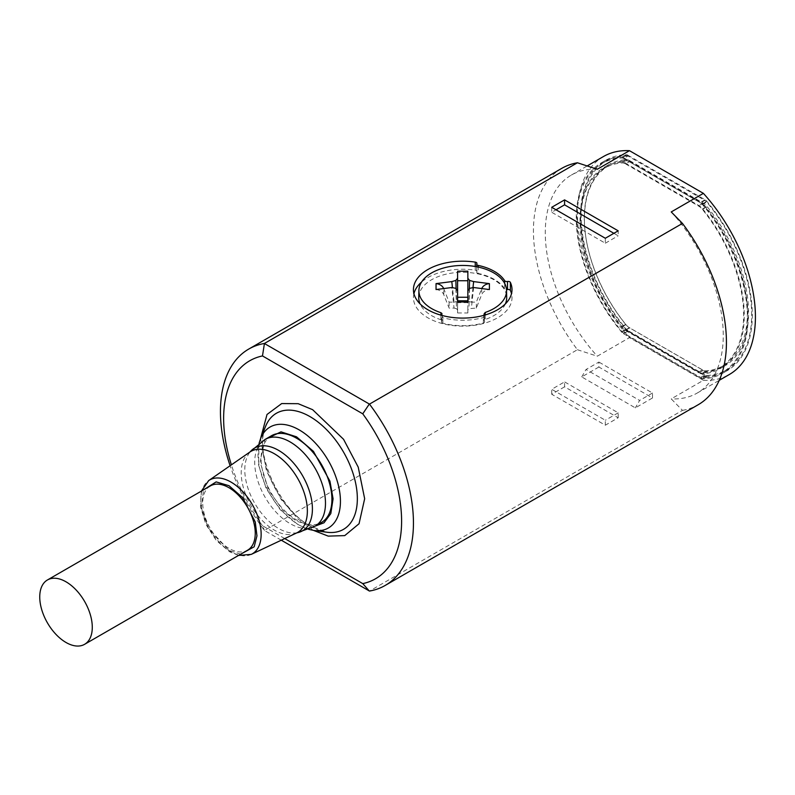 <?xml version="1.0" encoding="UTF-8"?>
<svg xmlns="http://www.w3.org/2000/svg" width="795" height="795" viewBox="0 0 795 795"><rect width="100%" height="100%" fill="white"/><g stroke="black" fill="none" stroke-linecap="round" stroke-linejoin="round"><path stroke-width="0.6" stroke-dasharray="3.98 2.98" d="M561.707 168.391A136.462 78.785 -120 0 0 577.409 349.721L264.427 530.414A136.462 78.785 60 0 1 230.113 465.731M284.739 538.573L262.479 525.724L264.427 530.414M262.479 525.724A125.849 72.663 60 0 1 231.395 464.856M577.409 349.721L597.303 356.2L629.471 337.627L703.396 380.308L671.238 398.881L682.458 410.369L369.476 591.063M281.291 540.202L264.526 530.523M564.579 386.827L551.71 394.25L605.323 425.206L618.182 417.772L564.579 386.827L564.579 381.878L551.71 389.302L605.323 420.257L605.323 425.206M598.883 367.022L581.731 376.919L635.344 407.875L652.496 397.967L598.883 367.022L598.883 362.063L586.024 369.496L639.627 400.441L635.344 407.875M597.303 169.255A125.849 72.663 -120 0 0 571.347 175.079A125.849 72.663 -120 0 0 597.303 356.2M627.831 155.184L705.036 199.754A5.456 3.15 60 0 1 706.844 201.334A121.456 70.119 60 0 1 727.157 370.679A121.456 70.119 60 0 1 706.844 376.333A5.456 3.15 60 0 1 705.036 375.806L627.831 331.237A5.456 3.15 60 0 1 626.023 329.667A121.456 70.119 60 0 1 605.711 160.312A121.456 70.119 60 0 1 626.023 154.667A5.456 3.15 60 0 1 627.831 155.184L623.548 157.668L700.743 202.238A5.456 3.15 -120 0 1 702.561 203.808A121.456 70.119 60 0 1 722.874 373.153A121.456 70.119 60 0 1 702.561 378.808A5.456 3.15 60 0 1 700.743 378.281L705.036 375.806M603.504 156.506A125.849 72.663 -120 0 0 629.471 337.627M703.396 380.308A125.849 72.663 -120 0 0 729.363 374.485M682.458 410.369A136.462 78.785 -120 0 0 698.169 404.754M671.238 211.937A125.849 72.663 60 0 1 697.195 393.058A125.849 72.663 60 0 1 671.238 398.881M551.71 394.25L551.71 389.302M618.182 417.772L618.182 412.824L564.579 381.878M618.182 412.824L605.323 420.257M581.731 376.919L586.024 369.496M652.496 397.967L652.496 393.018L598.883 362.063M652.496 393.018L639.627 400.441M476.841 263.791L476.841 271.83A2.276 1.312 0 0 0 476.94 271.443A2.276 1.312 0 0 0 475.251 270.171A49.28 28.451 0 0 0 421.598 282.006M413.937 293.663A49.28 28.451 0 0 0 413.44 297.688A49.28 28.451 0 0 0 462.72 326.139A49.28 28.451 0 0 0 512 297.688A49.28 28.451 0 0 0 511.503 293.663M504.676 283.457L504.676 288.734A2.276 1.312 0 0 0 506.495 289.579M504.676 288.734A44.729 25.828 0 0 0 478.222 273.46L478.222 267.09M476.841 271.83A2.276 1.312 0 0 0 476.732 272.228A2.276 1.312 0 0 0 478.222 273.46M613.899 233.313L618.182 235.787L618.182 230.828M551.71 207.306L551.71 212.265L556.003 209.791M605.323 238.261L605.323 243.21L551.71 212.265M605.323 243.21L618.182 235.787M627.831 331.237L623.548 333.711A5.456 3.15 60 0 1 621.73 332.141A121.456 70.119 60 0 1 601.418 162.796A121.456 70.119 60 0 1 621.73 157.142A5.456 3.15 60 0 1 623.548 157.668M623.548 333.711L700.743 378.281M505.352 303.909A43.973 25.39 180 0 1 485.248 319.491A2.276 1.312 0 0 0 484.145 320.633A2.276 1.312 0 0 0 484.403 321.23A2.276 1.312 180 0 1 484.672 321.836A2.276 1.312 180 0 1 483.37 323.038A48.525 28.014 180 0 1 442.845 323.237A2.276 1.312 180 0 1 441.503 322.025A2.276 1.312 180 0 1 441.752 321.448A2.276 1.312 0 0 0 442 320.862A2.276 1.312 0 0 0 440.857 319.709A43.973 25.39 180 0 1 420.088 303.909M418.756 297.37A43.973 25.39 180 0 1 462.72 272.297A43.973 25.39 180 0 1 506.693 297.37M623.707 158.503L700.584 202.884A5.456 3.15 60 0 1 702.402 204.464A120.542 69.592 60 0 1 722.417 372.368A120.542 69.592 60 0 1 702.402 377.973A5.456 3.15 60 0 1 700.584 377.446L623.707 333.065A5.456 3.15 60 0 1 621.889 331.485A120.542 69.592 60 0 1 601.875 163.581A120.542 69.592 60 0 1 621.889 157.976A5.456 3.15 60 0 1 623.707 158.503L628 156.029L704.867 200.41L700.584 202.884M484.403 321.23L484.294 315.108L483.32 317.583A48.406 27.944 180 0 1 442.894 317.791L441.871 315.327L441.752 321.448M441.503 322.025L441.871 315.327M484.294 315.108L484.672 321.836M700.584 377.446L704.867 374.972A5.456 3.15 -120 0 0 706.695 375.498A120.542 69.592 -120 0 0 726.709 369.894A120.542 69.592 -120 0 0 706.695 201.99A5.456 3.15 -120 0 0 704.867 200.41M628 156.029A5.456 3.15 -120 0 0 626.172 155.502A120.542 69.592 -120 0 0 606.158 161.107A120.542 69.592 -120 0 0 626.172 329.011A5.456 3.15 -120 0 0 628 330.591L623.707 333.065M704.867 374.972L628 330.591M271.512 435.72A50.035 28.888 -120 0 0 271.512 493.506A50.035 28.888 -120 0 0 321.558 522.394M629.64 160.62L703.227 203.113A10.613 6.131 60 0 1 706.934 206.372A116.15 67.058 60 0 1 724.503 366.088A116.15 67.058 60 0 1 706.934 371.384A10.613 6.131 60 0 1 703.227 370.371L629.64 327.888A10.613 6.131 60 0 1 625.933 324.618A116.15 67.058 60 0 1 608.364 164.913A116.15 67.058 60 0 1 625.933 159.616A10.613 6.131 60 0 1 629.64 160.62L625.347 163.104L698.944 205.587A10.613 6.131 -120 0 1 702.641 208.856A116.15 67.058 60 0 1 720.22 368.562A116.15 67.058 60 0 1 702.641 373.859A10.613 6.131 60 0 1 698.944 372.845L703.227 370.371M456.121 288.724L456.539 301.543L457.592 300.113L457.592 290.861L457.592 312.972L457.592 302.627L467.858 302.627L467.858 312.972L467.858 310.12L468.911 308.689L476.334 308.072L481.681 294.637A9.093 7.423 0 0 1 489.402 289.549M443.6 288.356A9.093 7.423 0 0 1 443.759 288.714L449.105 302.15L454.054 302.15L452.464 287.651M436.048 289.549A9.093 7.423 0 0 1 443.759 294.637L449.105 308.072L454.054 308.072L451.798 287.522M457.592 301.981L457.592 300.818L457.592 301.981M467.858 301.981L467.858 300.818L467.858 301.981M467.858 271.184L467.858 310.12M473.641 287.522L471.385 308.072M481.84 288.356A9.093 7.423 180 0 0 481.681 288.714L481.681 294.637M472.975 287.651L471.385 302.15L476.334 302.15L481.681 288.714M457.592 271.184L457.592 300.113M629.64 327.888L625.347 330.362A10.613 6.131 60 0 1 621.65 327.093A116.15 67.058 60 0 1 604.071 167.387A116.15 67.058 60 0 1 621.65 162.091A10.613 6.131 60 0 1 625.347 163.104M625.347 330.362L698.944 372.845M454.054 308.072L456.539 308.689L457.592 310.12M457.592 312.972L467.858 312.972M476.334 308.072L476.334 302.15M471.385 302.15L468.911 301.543L467.858 300.113M456.539 301.543L454.054 302.15M449.105 302.15L449.105 308.072M455.863 288.347L456.539 308.689M469.587 288.347L468.911 308.689M469.318 288.724L468.911 301.543M625.615 163.929L698.676 206.114A10.613 6.131 60 0 1 702.382 209.383A115.235 66.532 60 0 1 719.763 367.777A115.235 66.532 60 0 1 702.382 373.024A10.613 6.131 60 0 1 698.676 372.01L625.615 329.836A10.613 6.131 60 0 1 621.909 326.556A115.235 66.532 60 0 1 604.528 168.172A115.235 66.532 60 0 1 621.909 162.925A10.613 6.131 60 0 1 625.615 163.929L629.362 161.763L702.432 203.947L698.676 206.114M698.676 372.01L702.432 369.844A10.613 6.131 -120 0 0 706.139 370.858A115.235 66.532 -120 0 0 723.52 365.611A115.235 66.532 -120 0 0 706.139 207.217A10.613 6.131 -120 0 0 702.432 203.947M629.362 161.763A10.613 6.131 -120 0 0 625.655 160.759A115.235 66.532 -120 0 0 608.274 166.006A115.235 66.532 -120 0 0 625.655 324.39A10.613 6.131 -120 0 0 629.362 327.669L625.615 329.836M702.432 369.844L629.362 327.669M210.417 485.884A37.146 21.445 -120 0 0 210.417 528.774A37.146 21.445 -120 0 0 247.563 550.229M260.571 438.631L266.375 470.68L281.082 499.389L297.896 518.926L313.568 530.414M475.251 266.514L475.251 270.171M309.941 526.061A67.048 38.707 -120 0 0 326.844 532.223L311.044 526.409C278.926 510.171 253.217 449.94 265.649 426.219A67.048 38.707 -120 0 0 309.941 526.061M705.036 199.754L700.743 202.238M702.561 203.808L706.844 201.334M626.023 154.667L621.73 157.142M626.023 329.667L621.73 332.141M706.844 376.333L702.561 378.808M313.926 530.464A58.293 33.658 60 0 1 299.218 525.107A58.293 33.658 60 0 1 260.71 438.293M485.198 314.959L485.248 319.491M440.857 319.709L440.907 315.148M442.845 323.237L442.894 317.791M483.37 323.038L483.32 317.583M314.999 526.171L296.535 521.291L283.199 510.678L268.541 490.068L260.124 461.974L264.964 439.506M702.402 204.464L706.695 201.99M626.172 155.502L621.889 157.976M626.172 329.011L621.889 331.485M706.695 375.498L702.402 377.973M443.759 294.637L443.759 288.714M315.118 526.101A50.035 28.888 60 0 1 265.083 497.213A50.035 28.888 60 0 1 265.083 439.436M703.227 203.113L698.944 205.587M702.641 208.856L706.934 206.372M625.933 159.616L621.65 162.091M625.933 324.618L621.65 327.093M706.934 371.384L702.641 373.859M297.34 532.73A47.819 27.606 60 0 1 278.598 528.456A47.819 27.606 60 0 1 248.795 490.634A47.819 27.606 60 0 1 250.455 451.53M249.819 452.077A46.776 27.01 -120 0 0 244.045 489.889A46.776 27.01 -120 0 0 274.295 530.086A46.776 27.01 -120 0 0 296.545 532.998M702.382 209.383L706.139 207.217M625.655 160.759L621.909 162.925M625.655 324.39L621.909 326.556M706.139 370.858L702.382 373.024M251.27 554.373A42.642 24.625 60 0 1 230.987 551.72A42.642 24.625 60 0 1 203.411 515.071A42.642 24.625 60 0 1 208.678 480.597M240.676 554.204L228.99 550.408L208.389 528.099L201.383 507.647L203.53 489.859M571.347 175.079L587.296 165.867M697.195 393.058L719.246 380.328M413.44 289.638L413.44 297.688M512 289.638L512 297.688M476.732 266.782L476.732 272.228M476.94 263.393L476.94 271.443M605.711 160.312L601.418 162.796M727.157 370.679L722.874 373.153M442 320.862L442.139 314.353M484.145 320.633L483.996 314.104M259.041 443.461L258.574 464.926L266.146 488.408L280.188 509.694L298.105 524.76L308.619 529.331M606.158 161.107L601.875 163.581M726.709 369.894L722.417 372.368M608.364 164.913L604.071 167.387M724.503 366.088L720.22 368.562M608.274 166.006L604.528 168.172M723.52 365.611L719.763 367.777M201.413 491.081L200.499 506.634L205.835 524.273L216.26 540.441L229.616 551.79L238.57 555.417"/><path stroke-width="1.19" d="M230.113 465.731A136.462 78.785 60 0 1 248.716 349.084A136.462 78.785 60 0 1 264.427 343.47L577.409 162.776A136.462 78.785 -120 0 0 561.707 168.391L248.716 349.084M231.395 464.856A125.849 72.663 60 0 1 262.479 355.931L362.759 413.827A125.849 72.663 60 0 1 362.759 583.61L284.739 538.573M264.427 343.47L262.479 355.931M281.291 540.202L369.476 591.063A136.462 78.785 60 0 0 385.178 585.448L698.169 404.754A136.462 78.785 -120 0 0 682.458 223.425L369.476 404.118L264.526 343.579M577.409 162.776L597.303 169.255L629.471 150.682A125.849 72.663 -120 0 0 603.504 156.506L587.296 165.867M507.498 281.49A2.276 1.312 180 0 1 510.38 282.404A49.28 28.451 180 0 1 512 289.638A49.28 28.451 180 0 1 462.72 318.089A49.28 28.451 180 0 1 413.44 289.638A49.28 28.451 180 0 1 475.251 262.121A2.276 1.312 180 0 1 476.94 263.393A2.276 1.312 180 0 1 476.841 263.791A2.276 1.312 0 0 0 476.732 264.178A2.276 1.312 0 0 0 478.222 265.411A44.729 25.828 180 0 1 504.676 280.695A2.276 1.312 0 0 0 507.498 281.49L507.498 289.539A2.276 1.312 0 0 1 510.38 290.453L510.38 282.404M682.458 223.425L671.238 211.937L703.396 193.364L629.471 150.682M551.71 207.306L564.579 199.883L618.182 230.828L605.323 238.261L551.71 207.306M719.246 380.328L729.363 374.485A125.849 72.663 -120 0 0 703.396 193.364M369.287 591.013L362.759 583.61M369.476 404.118A136.462 78.785 60 0 1 385.178 585.448M421.598 282.006A49.28 28.451 0 0 0 413.937 293.663M511.503 293.663A49.28 28.451 0 0 0 510.38 290.453M506.495 289.579A2.276 1.312 0 0 0 507.498 289.539M362.759 413.827L369.287 404.069M564.579 199.883L564.579 204.832L613.899 233.313M556.003 209.791L564.579 204.832M420.088 303.909A43.973 25.39 180 0 1 418.756 297.37L418.905 290.443A43.824 25.301 180 0 1 462.72 265.451A43.824 25.301 180 0 1 506.544 290.443A43.824 25.301 180 0 1 485.169 312.485L485.198 314.959M506.544 290.443L506.693 297.37A43.973 25.39 180 0 1 505.352 303.909M440.907 315.148L440.927 312.703A43.824 25.301 180 0 1 418.905 290.443M440.927 312.703L441.931 313.498L441.871 315.327M484.294 315.108L483.996 314.104L485.169 312.485M457.592 278.25L457.592 271.184L467.858 271.184L467.858 278.25L469.587 280.426L473.641 281.599L489.402 283.616L489.402 289.549L473.641 287.522L469.587 288.347L467.858 290.861L467.858 301.981L457.592 301.981L457.592 278.25L455.863 280.426L451.798 281.599L436.048 283.616A9.093 7.423 0 0 1 443.6 288.356M436.048 283.616L436.048 289.549L451.798 287.522L455.863 288.347L457.592 290.861M296.535 438.204A50.035 28.888 -120 0 0 271.512 435.72L265.083 439.436A50.035 28.888 60 0 1 290.105 441.921A50.035 28.888 60 0 1 322.79 486.013A50.035 28.888 60 0 1 315.118 526.101L321.558 522.394A50.035 28.888 -120 0 0 329.219 482.297A50.035 28.888 -120 0 0 296.535 438.204M455.863 280.426L456.121 288.724M452.464 287.651L451.798 281.599M457.592 302.627L457.592 301.981M467.858 301.981L467.858 302.627M489.402 283.616A9.093 7.423 180 0 0 481.84 288.356M473.641 281.599L472.975 287.651M467.858 290.861L467.858 278.25M467.858 297.25L457.592 297.25M469.587 280.426L469.318 288.724M84.588 644.318L247.563 550.229A37.146 21.445 -120 0 0 253.257 520.457A37.146 21.445 -120 0 0 228.99 487.723A37.146 21.445 -120 0 0 210.417 485.884L47.442 579.972A37.146 21.445 60 0 1 66.015 581.811A37.146 21.445 60 0 1 90.282 614.545A37.146 21.445 60 0 1 84.588 644.318A37.146 21.445 60 0 1 47.442 622.873A37.146 21.445 60 0 1 47.442 579.972M313.568 530.414L328.206 536.118L344.742 535.611L359.052 523.736L364.657 498.733L358.227 467.152L343.549 439.287L312.614 409.673L298.185 403.691L281.688 403.572L267.011 414.483L260.571 438.631M475.251 262.121L475.251 266.514M504.676 280.695L504.676 283.457M478.222 267.09L478.222 265.411M326.844 532.223A67.048 38.707 -120 0 0 356.558 488.309A67.048 38.707 -120 0 0 309.941 416.58A67.048 38.707 -120 0 0 265.649 426.219L260.71 438.293A58.293 33.658 60 0 1 299.218 429.916A58.293 33.658 60 0 1 339.753 492.274A58.293 33.658 60 0 1 313.926 530.464L326.854 532.223M264.964 439.506L281.003 431.854L296.535 436.823L313.439 451.361L329.925 481.114L333.085 498.773L330.809 513.59L324.012 522.792L314.999 526.171M457.592 280.724L467.858 280.724M265.083 439.436L250.455 451.53A47.819 27.606 60 0 1 278.598 450.368A47.819 27.606 60 0 1 310.964 496.796A47.819 27.606 60 0 1 297.34 532.73L315.118 526.101M297.34 532.73L296.545 532.998A46.776 27.01 -120 0 0 305.141 495.941A46.776 27.01 -120 0 0 274.295 453.707A46.776 27.01 -120 0 0 249.819 452.077L250.455 451.53M249.819 452.077L208.678 480.597A42.642 24.625 60 0 1 230.987 482.078A42.642 24.625 60 0 1 259.12 520.586A42.642 24.625 60 0 1 251.27 554.373L296.545 532.998M203.53 489.859L216.141 481.889L228.99 485.705L242.545 497.571L255.255 521.977L256.964 535.88L254.161 546.781L240.676 554.204M476.732 264.178L476.732 266.782M308.619 529.331L313.926 530.464M260.71 438.293L259.041 443.461M467.858 300.818L457.592 300.818M238.57 555.417L251.27 554.373M208.678 480.597L201.413 491.081"/></g></svg>
